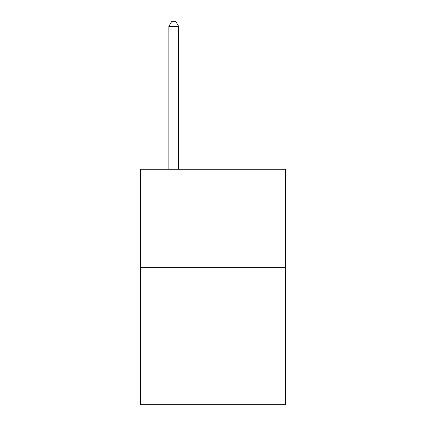 <?xml version="1.0" encoding="UTF-8"?>
<svg xmlns="http://www.w3.org/2000/svg" width="426" height="426" viewBox="0 0 426 426"><rect width="100%" height="100%" fill="white"/><g stroke="black" fill="none" stroke-linecap="round" stroke-linejoin="round"><path stroke-width="0.64" d="M285.601 267.352L285.601 404.7L140.399 404.7L140.399 169.244L285.601 169.244L285.601 267.352L140.399 267.352M178.664 169.244L178.664 26.401L168.85 26.401L168.85 169.244M168.85 26.401L171.795 21.3L175.72 21.3L178.664 26.401"/></g></svg>
